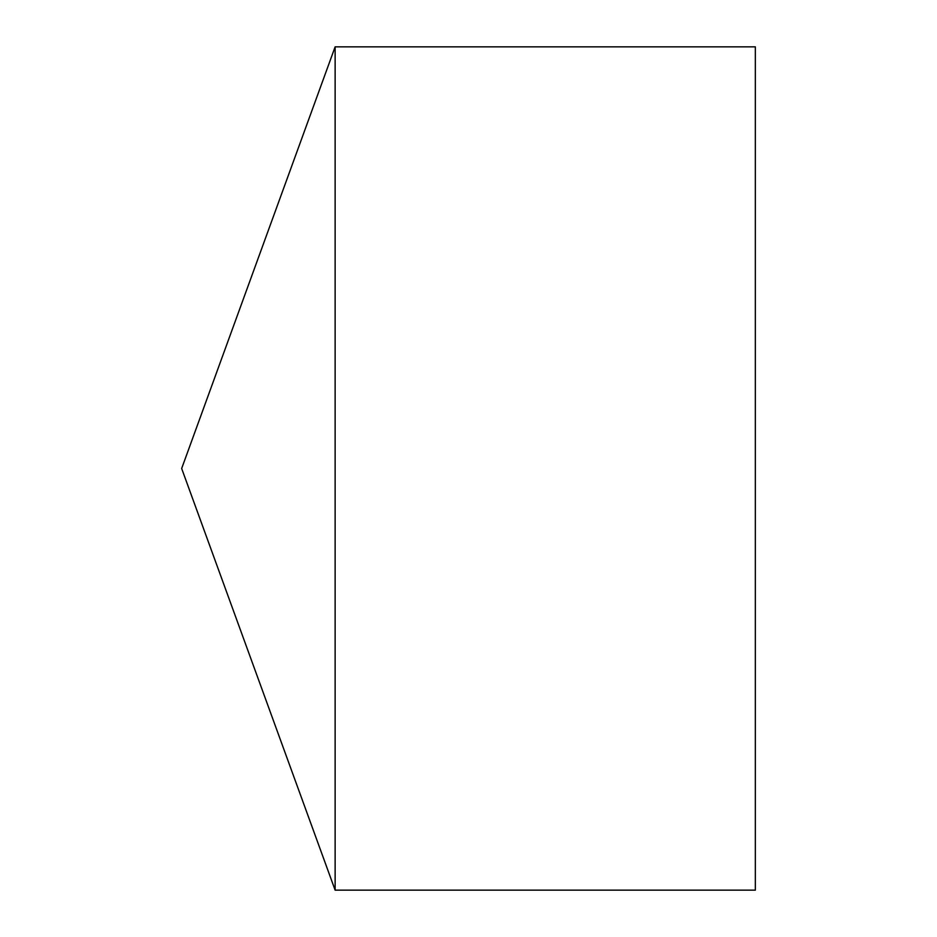 <?xml version="1.0" encoding="UTF-8"?>
<svg xmlns="http://www.w3.org/2000/svg" width="937" height="937" viewBox="0 0 937 937"><rect width="100%" height="100%" fill="white"/><g stroke="black" fill="none" stroke-linecap="round" stroke-linejoin="round"><path stroke-width="1.41" d="M181.661 468.5L335.13 890.15L335.13 46.85L181.661 468.5L335.13 890.15L755.339 890.15L755.339 46.85L335.13 46.85M755.339 890.15L335.13 890.15"/></g></svg>
